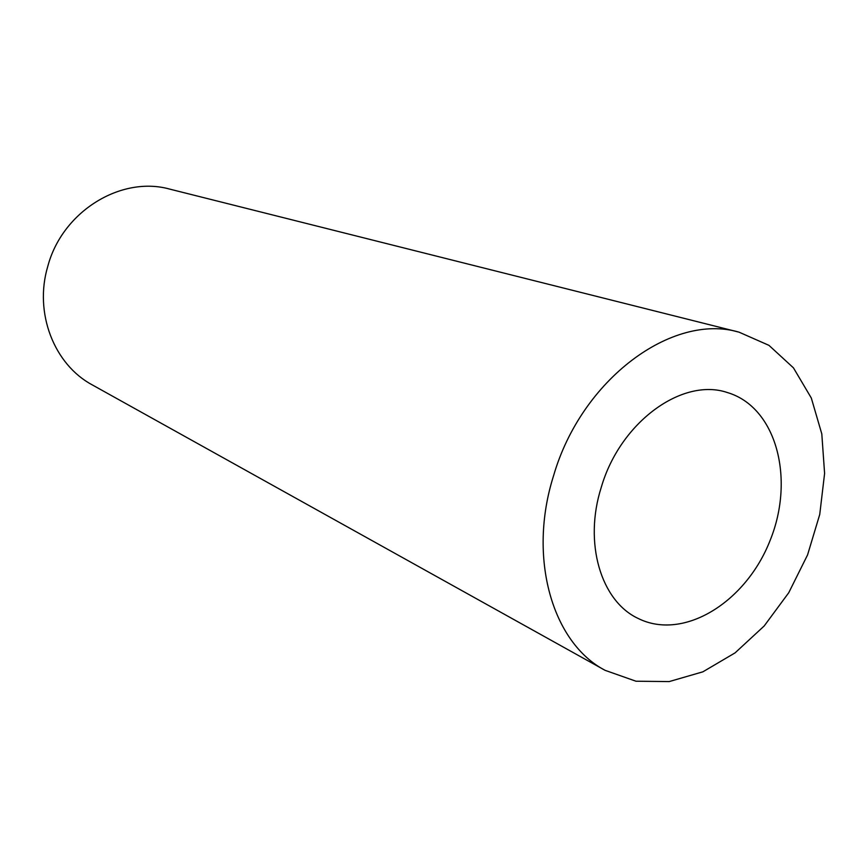 <?xml version="1.0" encoding="UTF-8"?>
<svg xmlns="http://www.w3.org/2000/svg" width="868" height="868" viewBox="0 0 868 868"><rect width="100%" height="100%" fill="white"/><g stroke="black" fill="none" stroke-linecap="round" stroke-linejoin="round"><path stroke-width="1.3" d="M605.105 670.335L92.312 384.915C54.12 364.582 33.798 312.871 47.827 266.183C62.463 211.195 121.249 175.466 169.835 189.137L739.026 332.162L768.961 345.356L793.45 367.858L811.309 398.021L821.801 433.902L824.6 473.429L819.739 514.464L807.565 554.912L788.752 592.714L764.198 625.958L735.098 652.855L702.885 671.821L669.217 681.575L635.962 681.217L605.105 670.335C552.439 642.928 527.462 557.94 553.567 475.751C581.571 379.001 672.624 312.447 739.026 332.162M601.296 487.219C620.262 421.956 682.487 377.146 727.427 392.564C776.296 407.049 795.153 478.507 770.231 540.124C746.209 602.099 683.55 641.278 638.013 618.374C600.938 601.068 583.448 542.945 601.296 487.219"/></g></svg>
